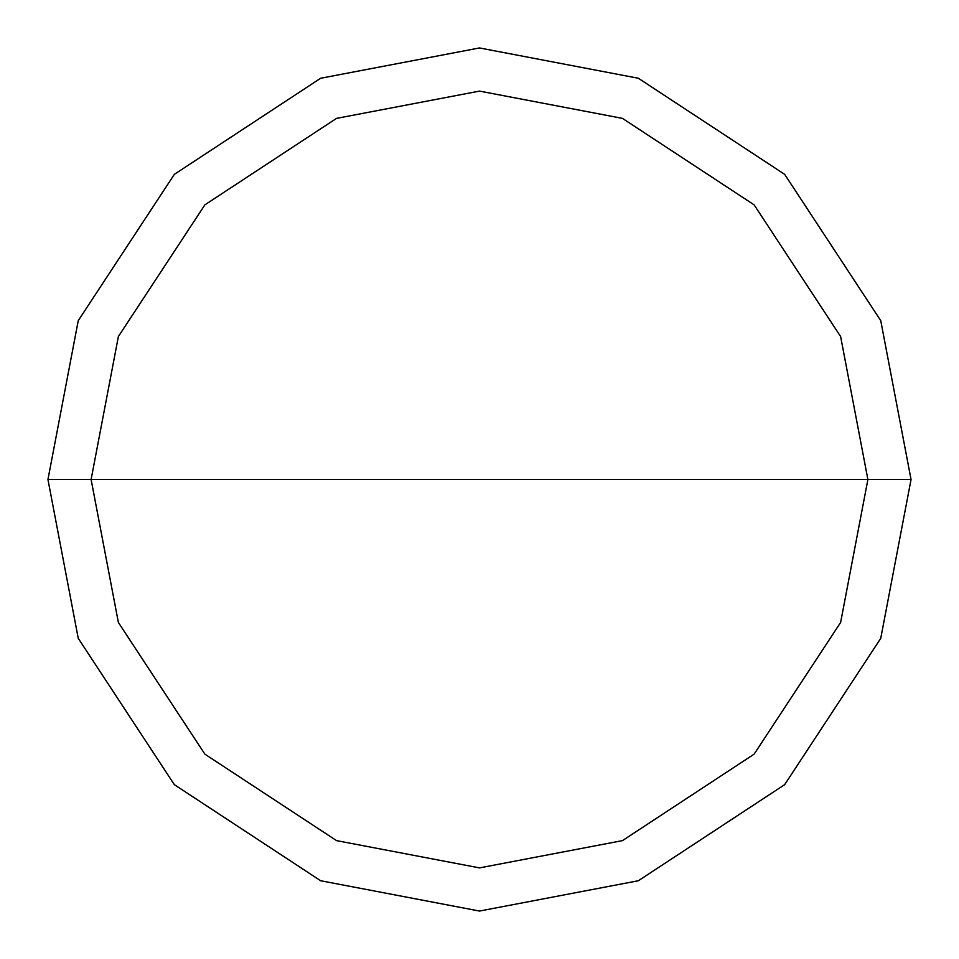 <?xml version="1.0" encoding="UTF-8"?>
<svg xmlns="http://www.w3.org/2000/svg" width="959" height="959" viewBox="0 0 959 959"><rect width="100%" height="100%" fill="white"/><g stroke="black" fill="none" stroke-linecap="round" stroke-linejoin="round"><path stroke-width="1.44" d="M867.895 479.5L840.623 622.463L754.134 754.134L622.463 840.623L479.5 867.895L336.537 840.623L204.866 754.134L118.377 622.463L91.105 479.5L867.895 479.5L840.623 336.537L754.134 204.866L622.463 118.377L479.5 91.105L336.537 118.377L204.866 204.866L118.377 336.537L91.105 479.5L47.95 479.5L78.254 320.654L174.346 174.346L320.654 78.254L479.5 47.95L638.346 78.254L784.654 174.346L880.746 320.654L911.05 479.5L880.746 320.654L784.654 174.346L638.346 78.254L479.5 47.95L320.654 78.254L174.346 174.346L78.254 320.654L47.95 479.5L78.254 638.346L174.346 784.654L320.654 880.746L479.5 911.05L638.346 880.746L784.654 784.654L880.746 638.346L911.05 479.5L91.105 479.5L118.377 336.537L204.866 204.866L336.537 118.377L479.5 91.105L622.463 118.377L754.134 204.866L840.623 336.537L867.895 479.5L911.05 479.5L880.746 638.346L784.654 784.654L638.346 880.746L479.5 911.05L320.654 880.746L174.346 784.654L78.254 638.346L47.95 479.5L91.105 479.5L118.377 622.463L204.866 754.134L336.537 840.623L479.5 867.895L622.463 840.623L754.134 754.134L840.623 622.463L867.895 479.5"/></g></svg>
